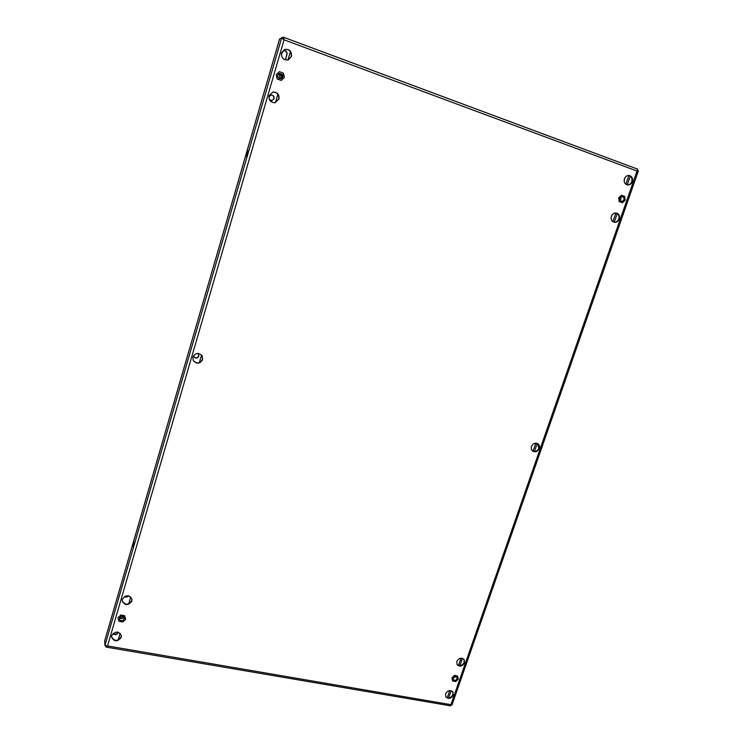 <?xml version="1.0" encoding="UTF-8"?>
<svg xmlns="http://www.w3.org/2000/svg" width="743" height="743" viewBox="0 0 743 743"><rect width="100%" height="100%" fill="white"/><g stroke="black" fill="none" stroke-linecap="round" stroke-linejoin="round"><path stroke-width="1.11" d="M611.405 216.297L611.117 217.755M198.511 354.197L198.669 356.018C197.322 358.256 195.715 358.47 193.849 356.677M197.712 353.408L198.576 354.309L198.799 356.25C197.387 358.525 195.753 358.711 193.904 356.789L193.607 355.591M270.824 95.058C273.09 95.169 274.102 96.404 273.851 98.763L271.873 100.63M268.873 97.027L270.926 95.03C273.257 95.076 274.297 96.302 274.065 98.726L271.984 100.621L269.337 99.46M128.26 595.775L124.954 596.276M128.632 595.849C127.424 597.196 126.087 597.4 124.61 596.462M111.71 635.636L111.561 637.085C114.273 641.961 117.505 642.026 121.258 637.299L121.406 635.776C118.648 630.974 115.416 630.928 111.71 635.636M121.369 635.525L121.211 636.807C117.635 641.46 114.422 641.469 111.543 636.835M122.298 599.322L122.149 600.911C124.945 605.759 128.186 605.824 131.864 601.096L132.003 599.415C129.161 594.641 125.929 594.614 122.298 599.322M131.966 599.183L131.808 600.632C128.288 605.285 125.065 605.304 122.131 600.678M456.806 661.446L457.186 664.79C459.973 667 462.425 666.369 464.542 662.886L464.134 659.515C461.347 657.332 458.905 657.982 456.806 661.446M463.948 659.282L464.199 662.412C462.23 665.765 459.843 666.48 457.029 664.539M281.569 52.837C281.226 57.954 283.454 60.313 288.247 59.895L291.451 56.468C291.767 51.211 289.464 48.88 284.55 49.475L281.569 52.837M284.439 49.521C289.296 49.029 291.553 51.369 291.219 56.552L288.135 59.942M269.096 95.633C268.632 100.156 270.573 102.525 274.91 102.729L278.959 99.107C279.405 94.435 277.38 92.076 272.895 92.039L269.096 95.633M272.783 92.067C277.213 92.178 279.201 94.537 278.736 99.144L274.799 102.748M611.415 216.278C610.69 219.454 611.684 221.46 614.396 222.324C616.644 222.491 618.269 221.405 619.272 219.046C619.996 215.841 618.984 213.826 616.226 212.99C613.997 212.851 612.399 213.947 611.415 216.278M615.966 212.962C618.548 213.91 619.476 215.916 618.752 218.962C617.814 221.2 616.281 222.306 614.136 222.268M192.911 357.049L193.264 360.615C196.784 364.321 199.904 363.986 202.625 359.612L202.18 355.869C198.622 352.331 195.539 352.721 192.911 357.049M202.115 355.758L202.495 359.38C199.848 363.708 196.746 364.079 193.199 360.494M445.559 693.823L445.865 696.98C448.623 699.302 451.094 698.699 453.295 695.169L452.961 691.974C450.202 689.699 447.732 690.312 445.559 693.823M452.784 691.733L452.951 694.677C450.927 698.067 448.512 698.745 445.707 696.72M531.477 446.441C530.892 448.438 531.338 450.007 532.796 451.159C535.554 452.431 537.718 451.549 539.279 448.503C539.864 446.487 539.409 444.908 537.913 443.757C535.155 442.531 533.01 443.422 531.477 446.441M537.7 443.617L538.851 448.215C537.393 451.14 535.304 452.069 532.582 451.001M624.436 178.784C623.702 182.165 624.789 184.236 627.705 184.979C629.832 185.016 631.364 183.911 632.302 181.673C633.045 178.246 631.931 176.175 628.968 175.459C626.86 175.45 625.346 176.555 624.436 178.784M628.708 175.45C631.485 176.305 632.507 178.366 631.764 181.626C630.9 183.744 629.46 184.858 627.436 184.942M246.1 156.327L247.976 150.745L246.537 156.476M134.381 542.232L132.904 546.811L134.381 542.232M106.035 645.927L106.156 647.097L107.521 645.955L104.921 645.546L104.726 640.763M283.752 39.583L281.625 37.977L279.619 38.887L104.642 641.042M451.029 704.726L450.611 705.85L106.156 647.097M104.921 645.546L281.625 37.977L284.067 39.825L283.352 37.178L283.083 38.469M283.492 37.261L637.67 169.153L637.048 171.039L638.348 170.89L637.448 170.342M280.705 38.395L283.204 37.15M638.348 170.89L451.967 705.014L450.936 704.68L637.048 171.039L284.067 39.825L107.521 645.955L450.936 704.68M105.775 646.809L105.72 645.871M282.786 38.404L283.269 39.24M624.928 177.735L624.129 180.354M117.961 632.144L117.905 632.367C116.67 634.429 115.119 634.754 113.252 633.333M281.346 54.239L283.417 50.756C285.981 50.45 287.179 51.666 287.021 54.415L285.433 59.839L286.798 54.499C286.974 51.824 285.814 50.598 283.306 50.803M118.137 632.191L117.942 632.85C116.493 635.07 114.868 635.284 113.075 633.482M290.392 51.573L287.922 59.997M277.901 94.25L275.467 102.58M201.576 355.043L199.338 362.695M130.768 596.991L128.762 603.836M120.152 633.259L118.183 639.992M278.254 74.421L279.907 75.164L279.387 78.526M278.17 74.476L280.78 74.922C281.699 76.51 281.393 77.69 279.832 78.461L279.284 78.526M282.21 74.272L279.563 73.418C277.65 74.411 277.278 75.888 278.439 77.857L281.021 78.712C282.981 77.755 283.38 76.269 282.21 74.272M280.51 78.786C282.052 77.662 282.294 76.25 281.207 74.551L279.08 73.622M281.272 80.43L277.241 78.981L276.294 74.606L279.377 71.681L283.399 73.139L284.346 77.504L281.272 80.43L277.241 78.981M277.176 78.999L276.294 74.606M276.229 74.625L279.377 71.681M123.412 616.755C122.586 618.074 121.508 618.352 120.171 617.6L119.855 617.257M123.533 616.848C121.239 615.854 119.837 616.523 119.326 618.873L120.041 620.219C122.344 621.222 123.756 620.535 124.248 618.176L123.533 616.848M119.539 617.749L119.837 618.055C121.415 618.975 122.753 618.678 123.821 617.145M122.827 621.975L118.936 621.278L117.886 617.832L120.747 615.083L124.638 615.789L125.678 619.235L122.827 621.975M120.747 615.083L117.886 617.832M120.728 614.944L124.638 615.789M124.629 615.65L125.678 619.235M620.693 197.267L620.182 200.387M623.665 197.406L622.374 196.654C620.173 197.081 619.486 198.409 620.331 200.619L621.603 201.372C623.823 200.963 624.51 199.635 623.665 197.406M620.489 200.814L621.129 196.932M622.485 202.783L619.281 201.641L618.789 197.861L621.51 195.242L624.714 196.393L625.197 200.173L622.485 202.783L619.281 201.641M619.123 201.613L618.789 197.861M618.631 197.842L621.51 195.242M456.694 677.003C454.177 676.279 453.072 677.217 453.379 679.799L453.583 680.04C456.109 680.755 457.214 679.826 456.899 677.235L456.694 677.003M455.756 681.563L452.608 680.997L451.985 677.95L454.521 675.48L457.679 676.046L458.292 679.093L455.756 681.563M451.985 677.95L452.608 680.997M451.883 677.811L454.521 675.48M454.419 675.331L457.679 676.046M453.165 678.313L455.589 676.539M455.041 676.576L453.379 677.792M448.67 697.937L451.187 690.702M459.898 665.682L462.452 658.335M534.431 451.503L537.254 443.404M614.21 222.278L617.257 213.529M627.213 184.905L630.287 176.091M628.922 175.487L625.866 184.273M615.891 212.953L612.854 221.683M535.833 443.144L533.019 451.224M461.041 658.187L458.496 665.505M449.784 690.563L447.277 697.77M117.942 632.85L117.905 632.367M283.352 37.178L637.67 169.153M104.661 640.893L279.582 38.924"/></g></svg>
